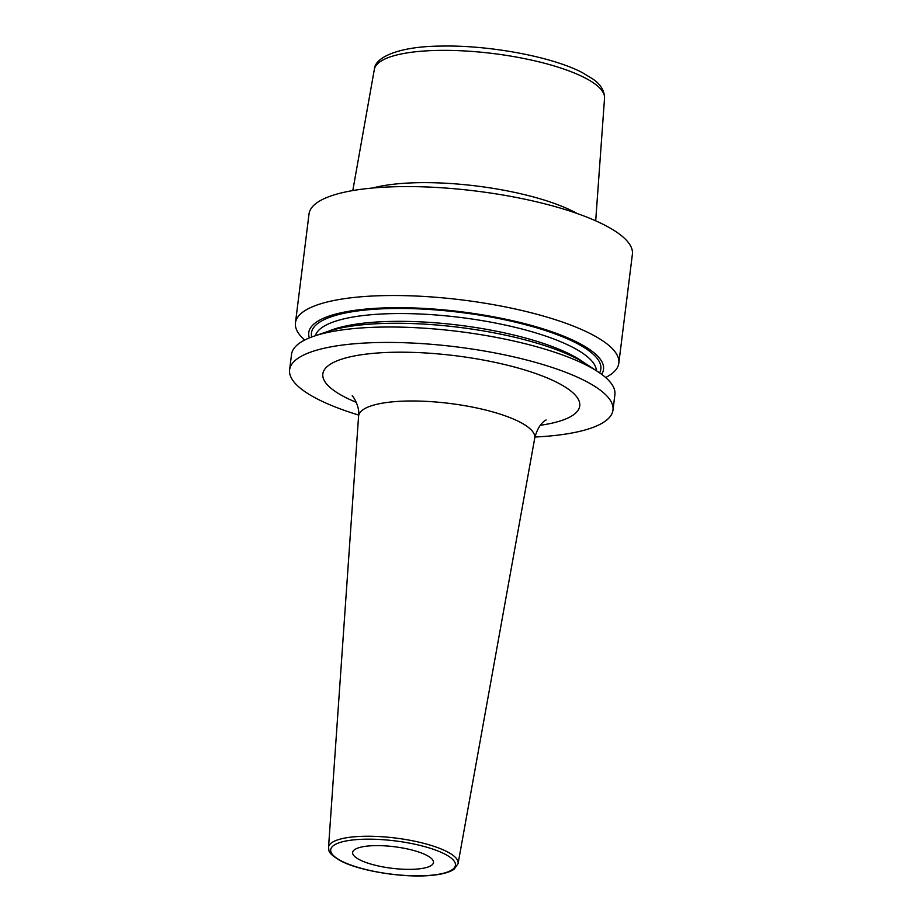 <?xml version="1.0" encoding="UTF-8"?>
<svg xmlns="http://www.w3.org/2000/svg" width="922" height="922" viewBox="0 0 922 922"><rect width="100%" height="100%" fill="white"/><g stroke="black" fill="none" stroke-linecap="round" stroke-linejoin="round"><path stroke-width="1.38" d="M577.149 213.512A123.041 32.754 -172.9 0 0 573.876 211.76A123.041 32.754 -172.9 0 0 372.569 188.03M605.65 377.524A162.929 43.38 -172.9 0 0 618.823 363.176L632.388 254.242A162.929 43.38 -172.9 0 0 604.763 225.152A162.929 43.38 7.1 0 0 425.929 186.947A162.929 43.38 7.1 0 0 309.02 213.973L295.455 322.896A162.929 43.38 -172.9 0 0 304.698 340.045M534.967 437.016A162.929 43.38 -172.9 0 0 612.98 410.094L614.893 394.674A162.929 43.38 -172.9 0 0 597.767 371.624A162.929 43.38 -172.9 0 0 587.268 365.573A162.929 43.38 -172.9 0 0 313.803 336.253A162.929 43.38 -172.9 0 0 291.536 354.394L289.612 369.814A162.929 43.38 7.1 0 0 317.237 398.915A162.929 43.38 -172.9 0 0 358.635 415.05M612.98 410.094A162.929 43.38 -172.9 0 0 585.343 380.993A162.929 43.38 7.1 0 0 406.51 342.8A162.929 43.38 7.1 0 0 289.612 369.814M618.823 363.176A162.929 43.38 -172.9 0 0 591.186 334.087A162.929 43.38 -172.9 0 0 412.353 295.881A162.929 43.38 -172.9 0 0 295.455 322.896M597.767 371.624L585.977 363.925A148.523 39.542 -172.9 0 0 576.411 358.416A148.523 39.542 7.1 0 0 327.114 331.69L313.803 336.253M309.377 337.913A148.523 39.542 7.1 0 1 406.153 307.752A148.523 39.542 7.1 0 1 578.348 342.823A148.523 39.542 -172.9 0 1 601.64 374.309M359.545 859.73A40.729 10.845 -172.9 0 0 404.251 869.285A40.729 10.845 -172.9 0 0 433.478 862.531A40.729 10.845 -172.9 0 0 426.575 855.259A40.729 10.845 -172.9 0 0 381.869 845.705A40.729 10.845 -172.9 0 0 352.642 852.458A40.729 10.845 -172.9 0 0 359.545 859.73M374.332 69.427C374.724 57.06 399.641 46.354 440.52 46.1C488.522 44.878 552.22 56.645 582.416 72.677L592.834 79.004C600.51 84.167 604.417 90.529 604.544 98.101A116.011 30.887 -172.9 0 0 584.825 77.805A116.011 30.887 7.1 0 0 458.269 50.641A116.011 30.887 7.1 0 0 374.332 69.427L352.803 190.566M328.9 331.09A141.746 37.733 7.1 0 1 571.317 354.889A141.746 37.733 -172.9 0 1 584.387 362.922M596.396 370.736A141.746 37.733 -172.9 0 0 572.285 347.098A141.746 37.733 7.1 0 0 419.706 313.987A141.746 37.733 7.1 0 0 315.347 335.723M311.705 337.003A145.826 38.816 7.1 0 1 408.999 308.57A145.826 38.816 7.1 0 1 576.123 342.972A145.826 38.816 -172.9 0 1 599.6 372.857M540.327 425.273A129.437 34.46 -172.9 0 0 557.798 382.837A129.437 34.46 -172.9 0 0 379.357 352.872A129.437 34.46 -172.9 0 0 344.793 397.071A129.437 34.46 -172.9 0 0 356.318 402.361M545.893 420.052L545.939 420.029C547.507 419.475 538.794 421.734 534.725 438.192A88.766 23.626 -172.9 0 0 519.731 421.999A88.766 23.626 -172.9 0 0 421.688 401.162A88.766 23.626 -172.9 0 0 358.577 416.248C360.248 407.259 352.907 395.55 352.169 395.884M458.084 863.603L454.12 869.216C449.544 872.35 442.099 874.39 431.784 875.335C404.332 878.205 359.787 871.163 340.518 860.779C326.538 852.377 329.454 850.902 328.52 847.456A65.289 17.38 7.1 0 1 374.943 836.369A65.289 17.38 7.1 0 1 447.055 851.686A65.289 17.38 7.1 0 1 458.084 863.603L534.725 438.192M444.773 854.037A62.857 16.734 7.1 0 1 427.992 875.497A62.857 16.734 7.1 0 1 341.347 860.952A62.857 16.734 7.1 0 1 358.128 839.493A62.857 16.734 7.1 0 1 444.773 854.037M604.544 98.101L595.693 220.819M328.52 847.456L358.577 416.248"/></g></svg>
